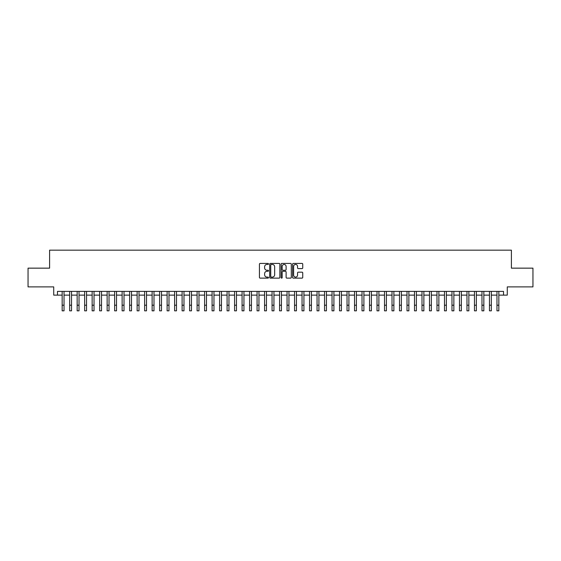 <?xml version="1.0" encoding="UTF-8"?>
<svg xmlns="http://www.w3.org/2000/svg" width="561" height="561" viewBox="0 0 561 561"><rect width="100%" height="100%" fill="white"/><g stroke="black" fill="none" stroke-linecap="round" stroke-linejoin="round"><path stroke-width="0.84" d="M268.509 263.929A0.512 0.512 0 0 0 267.99 263.418L260.171 263.418A0.736 0.736 0 0 0 259.434 264.154L259.434 277.393A0.736 0.736 0 0 0 260.171 278.13L267.99 278.13A0.512 0.512 0 0 0 268.509 277.618A0.512 0.512 0 0 0 267.99 277.099L266.98 277.099A2.356 2.356 0 0 1 264.624 274.75L264.624 273.642A2.356 2.356 0 0 1 266.98 271.286L267.99 271.286A0.512 0.512 0 0 0 268.509 270.774A0.512 0.512 0 0 0 267.99 270.255L266.98 270.255A2.356 2.356 0 0 1 264.624 267.906L264.624 266.798A2.356 2.356 0 0 1 266.98 264.441L267.99 264.441A0.512 0.512 0 0 0 268.509 263.929M302.007 268.6A0.736 0.736 0 0 0 302.744 267.863L302.744 264.154A0.736 0.736 0 0 0 302.007 263.418L293.319 263.418A0.736 0.736 0 0 0 292.59 264.154L292.59 277.393A0.736 0.736 0 0 0 293.319 278.13L302.007 278.13A0.736 0.736 0 0 0 302.744 277.393L302.744 272.905A0.736 0.736 0 0 0 302.007 272.169L298.291 272.169A0.736 0.736 0 0 0 297.554 272.905L297.554 275.135A1.971 1.971 0 0 1 295.584 277.099A1.971 1.971 0 0 1 293.613 275.135L293.613 266.412A1.971 1.971 0 0 1 295.584 264.441A1.971 1.971 0 0 1 297.554 266.412L297.554 267.863A0.736 0.736 0 0 0 298.291 268.6L302.007 268.6M57.474 295.135L57.474 291.39L503.526 291.39L503.526 295.135L507.277 295.135L507.277 286.888L532.95 286.888L532.95 268.151L511.401 268.151L511.401 250.157L49.599 250.157L49.599 268.151L28.05 268.151L28.05 286.888L53.723 286.888L53.723 295.135L62.159 295.135L62.159 299.595M279.855 264.154A0.736 0.736 0 0 0 279.119 263.418L270.437 263.418A0.736 0.736 0 0 0 269.701 264.154L269.701 277.393A0.736 0.736 0 0 0 270.437 278.13L279.119 278.13A0.736 0.736 0 0 0 279.855 277.393L279.855 264.154M281.881 263.418L290.563 263.418A0.736 0.736 0 0 1 291.299 264.154L291.299 277.393A0.736 0.736 0 0 1 290.563 278.13L286.846 278.13A0.736 0.736 0 0 1 286.11 277.393L286.11 272.022A0.736 0.736 0 0 0 285.374 271.286L282.912 271.286A0.736 0.736 0 0 0 282.176 272.022L282.176 277.618A0.512 0.512 0 0 1 281.657 278.13A0.512 0.512 0 0 1 281.145 277.618L281.145 264.154A0.736 0.736 0 0 1 281.881 263.418M64.031 295.135L69.655 295.135M71.528 295.135L77.152 295.135M79.024 295.135L84.648 295.135M86.527 295.135L92.144 295.135M94.024 295.135L99.641 295.135M101.52 295.135L107.137 295.135M109.016 295.135L114.633 295.135M116.513 295.135L122.13 295.135M124.009 295.135L129.633 295.135M131.505 295.135L137.129 295.135M139.002 295.135L144.626 295.135M146.498 295.135L152.122 295.135M153.995 295.135L159.619 295.135M161.491 295.135L167.115 295.135M168.987 295.135L174.611 295.135M176.484 295.135L182.108 295.135M183.98 295.135L189.604 295.135M191.476 295.135L197.1 295.135M198.973 295.135L204.597 295.135M206.469 295.135L212.093 295.135M213.965 295.135L219.589 295.135M221.462 295.135L227.086 295.135M228.958 295.135L234.582 295.135M236.454 295.135L242.079 295.135M243.951 295.135L249.575 295.135M251.447 295.135L257.071 295.135M258.951 295.135L264.568 295.135M266.447 295.135L272.064 295.135M273.943 295.135L279.56 295.135M281.44 295.135L287.057 295.135M288.936 295.135L294.553 295.135M296.432 295.135L302.049 295.135M303.929 295.135L309.553 295.135M311.425 295.135L317.049 295.135M318.921 295.135L324.546 295.135M326.418 295.135L332.042 295.135M333.914 295.135L339.538 295.135M341.411 295.135L347.035 295.135M348.907 295.135L354.531 295.135M356.403 295.135L362.027 295.135M363.9 295.135L369.524 295.135M371.396 295.135L377.02 295.135M378.892 295.135L384.516 295.135M386.389 295.135L392.013 295.135M393.885 295.135L399.509 295.135M401.381 295.135L407.005 295.135M408.878 295.135L414.502 295.135M416.374 295.135L421.998 295.135M423.871 295.135L429.495 295.135M431.367 295.135L436.991 295.135M438.87 295.135L444.487 295.135M446.367 295.135L451.984 295.135M453.863 295.135L459.48 295.135M461.359 295.135L466.976 295.135M468.856 295.135L474.473 295.135M476.352 295.135L481.976 295.135M483.848 295.135L489.473 295.135M491.345 295.135L496.969 295.135M498.841 295.135L503.526 295.135M271.244 264.441A0.512 0.512 0 0 0 270.732 264.96L270.732 276.587A0.512 0.512 0 0 0 271.244 277.099L272.316 277.099A2.356 2.356 0 0 0 274.666 274.75L274.666 266.798A2.356 2.356 0 0 0 272.316 264.441L271.244 264.441M286.11 266.447A1.971 1.971 0 0 0 284.139 264.483A1.971 1.971 0 0 0 282.176 266.447L282.176 269.525A0.736 0.736 0 0 0 282.912 270.255L285.374 270.255A0.736 0.736 0 0 0 286.11 269.525L286.11 266.447M62.159 305.219L64.031 305.219L64.031 310.843L62.159 310.843L62.159 291.39M64.031 305.219L64.031 291.39M69.655 305.219L71.528 305.219L71.528 310.843L69.655 310.843L69.655 291.39M71.528 305.219L71.528 291.39M77.152 305.219L79.024 305.219L79.024 310.843L77.152 310.843L77.152 291.39M79.024 305.219L79.024 291.39M84.648 305.219L86.527 305.219L86.527 310.843L84.648 310.843L84.648 291.39M86.527 305.219L86.527 291.39M92.144 305.219L94.024 305.219L94.024 310.843L92.144 310.843L92.144 291.39M94.024 305.219L94.024 291.39M99.641 305.219L101.52 305.219L101.52 310.843L99.641 310.843L99.641 291.39M101.52 305.219L101.52 291.39M107.137 305.219L109.016 305.219L109.016 310.843L107.137 310.843L107.137 291.39M109.016 305.219L109.016 291.39M114.633 305.219L116.513 305.219L116.513 310.843L114.633 310.843L114.633 291.39M116.513 305.219L116.513 291.39M122.13 305.219L124.009 305.219L124.009 310.843L122.13 310.843L122.13 291.39M124.009 305.219L124.009 291.39M129.633 305.219L131.505 305.219L131.505 310.843L129.633 310.843L129.633 291.39M131.505 305.219L131.505 291.39M137.129 305.219L139.002 305.219L139.002 310.843L137.129 310.843L137.129 291.39M139.002 305.219L139.002 291.39M144.626 305.219L146.498 305.219L146.498 310.843L144.626 310.843L144.626 291.39M146.498 305.219L146.498 291.39M152.122 305.219L153.995 305.219L153.995 310.843L152.122 310.843L152.122 291.39M153.995 305.219L153.995 291.39M159.619 305.219L161.491 305.219L161.491 310.843L159.619 310.843L159.619 291.39M161.491 305.219L161.491 291.39M167.115 305.219L168.987 305.219L168.987 310.843L167.115 310.843L167.115 291.39M168.987 305.219L168.987 291.39M174.611 305.219L176.484 305.219L176.484 310.843L174.611 310.843L174.611 291.39M176.484 305.219L176.484 291.39M182.108 305.219L183.98 305.219L183.98 310.843L182.108 310.843L182.108 291.39M183.98 305.219L183.98 291.39M189.604 305.219L191.476 305.219L191.476 310.843L189.604 310.843L189.604 291.39M191.476 305.219L191.476 291.39M197.1 305.219L198.973 305.219L198.973 310.843L197.1 310.843L197.1 291.39M198.973 305.219L198.973 291.39M204.597 305.219L206.469 305.219L206.469 310.843L204.597 310.843L204.597 291.39M206.469 305.219L206.469 291.39M212.093 305.219L213.965 305.219L213.965 310.843L212.093 310.843L212.093 291.39M213.965 305.219L213.965 291.39M219.589 305.219L221.462 305.219L221.462 310.843L219.589 310.843L219.589 291.39M221.462 305.219L221.462 291.39M227.086 305.219L228.958 305.219L228.958 310.843L227.086 310.843L227.086 291.39M228.958 305.219L228.958 291.39M234.582 305.219L236.454 305.219L236.454 310.843L234.582 310.843L234.582 291.39M236.454 305.219L236.454 291.39M242.079 305.219L243.951 305.219L243.951 310.843L242.079 310.843L242.079 291.39M243.951 305.219L243.951 291.39M249.575 305.219L251.447 305.219L251.447 310.843L249.575 310.843L249.575 291.39M251.447 305.219L251.447 291.39M257.071 305.219L258.951 305.219L258.951 310.843L257.071 310.843L257.071 291.39M258.951 305.219L258.951 291.39M264.568 305.219L266.447 305.219L266.447 310.843L264.568 310.843L264.568 291.39M266.447 305.219L266.447 291.39M272.064 305.219L273.943 305.219L273.943 310.843L272.064 310.843L272.064 291.39M273.943 305.219L273.943 291.39M279.56 305.219L281.44 305.219L281.44 310.843L279.56 310.843L279.56 291.39M281.44 305.219L281.44 291.39M287.057 305.219L288.936 305.219L288.936 310.843L287.057 310.843L287.057 291.39M288.936 305.219L288.936 291.39M294.553 305.219L296.432 305.219L296.432 310.843L294.553 310.843L294.553 291.39M296.432 305.219L296.432 291.39M302.049 305.219L303.929 305.219L303.929 310.843L302.049 310.843L302.049 291.39M303.929 305.219L303.929 291.39M309.553 305.219L311.425 305.219L311.425 310.843L309.553 310.843L309.553 291.39M311.425 305.219L311.425 291.39M317.049 305.219L318.921 305.219L318.921 310.843L317.049 310.843L317.049 291.39M318.921 305.219L318.921 291.39M324.546 305.219L326.418 305.219L326.418 310.843L324.546 310.843L324.546 291.39M326.418 305.219L326.418 291.39M332.042 305.219L333.914 305.219L333.914 310.843L332.042 310.843L332.042 291.39M333.914 305.219L333.914 291.39M339.538 305.219L341.411 305.219L341.411 310.843L339.538 310.843L339.538 291.39M341.411 305.219L341.411 291.39M347.035 305.219L348.907 305.219L348.907 310.843L347.035 310.843L347.035 291.39M348.907 305.219L348.907 291.39M354.531 305.219L356.403 305.219L356.403 310.843L354.531 310.843L354.531 291.39M356.403 305.219L356.403 291.39M362.027 305.219L363.9 305.219L363.9 310.843L362.027 310.843L362.027 291.39M363.9 305.219L363.9 291.39M369.524 305.219L371.396 305.219L371.396 310.843L369.524 310.843L369.524 291.39M371.396 305.219L371.396 291.39M377.02 305.219L378.892 305.219L378.892 310.843L377.02 310.843L377.02 291.39M378.892 305.219L378.892 291.39M384.516 305.219L386.389 305.219L386.389 310.843L384.516 310.843L384.516 291.39M386.389 305.219L386.389 291.39M392.013 305.219L393.885 305.219L393.885 310.843L392.013 310.843L392.013 291.39M393.885 305.219L393.885 291.39M399.509 305.219L401.381 305.219L401.381 310.843L399.509 310.843L399.509 291.39M401.381 305.219L401.381 291.39M407.005 305.219L408.878 305.219L408.878 310.843L407.005 310.843L407.005 291.39M408.878 305.219L408.878 291.39M414.502 305.219L416.374 305.219L416.374 310.843L414.502 310.843L414.502 291.39M416.374 305.219L416.374 291.39M421.998 305.219L423.871 305.219L423.871 310.843L421.998 310.843L421.998 291.39M423.871 305.219L423.871 291.39M429.495 305.219L431.367 305.219L431.367 310.843L429.495 310.843L429.495 291.39M431.367 305.219L431.367 291.39M436.991 305.219L438.87 305.219L438.87 310.843L436.991 310.843L436.991 291.39M438.87 305.219L438.87 291.39M444.487 305.219L446.367 305.219L446.367 310.843L444.487 310.843L444.487 291.39M446.367 305.219L446.367 291.39M451.984 305.219L453.863 305.219L453.863 310.843L451.984 310.843L451.984 291.39M453.863 305.219L453.863 291.39M459.48 305.219L461.359 305.219L461.359 310.843L459.48 310.843L459.48 291.39M461.359 305.219L461.359 291.39M466.976 305.219L468.856 305.219L468.856 310.843L466.976 310.843L466.976 291.39M468.856 305.219L468.856 291.39M474.473 305.219L476.352 305.219L476.352 310.843L474.473 310.843L474.473 291.39M476.352 305.219L476.352 291.39M481.976 305.219L483.848 305.219L483.848 310.843L481.976 310.843L481.976 291.39M483.848 305.219L483.848 291.39M489.473 305.219L491.345 305.219L491.345 310.843L489.473 310.843L489.473 291.39M491.345 305.219L491.345 291.39M496.969 305.219L498.841 305.219L498.841 310.843L496.969 310.843L496.969 291.39M498.841 305.219L498.841 291.39"/></g></svg>

